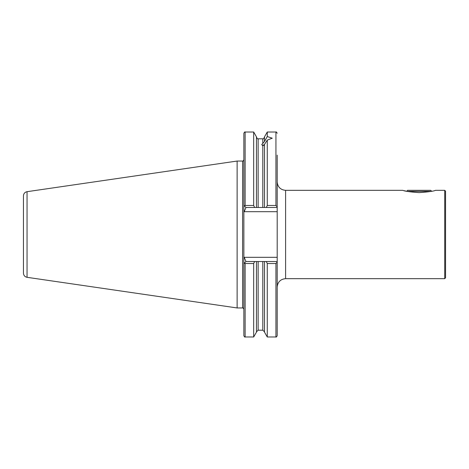 <?xml version="1.0" encoding="UTF-8"?>
<svg xmlns="http://www.w3.org/2000/svg" width="469" height="469" viewBox="0 0 469 469"><rect width="100%" height="100%" fill="white"/><g stroke="black" fill="none" stroke-linecap="round" stroke-linejoin="round"><path stroke-width="0.7" d="M419.157 192.618C409.812 191.932 404.384 191.17 402.853 190.332C404.384 191.17 409.818 191.932 419.157 192.618C428.478 191.932 433.913 191.17 435.455 190.332C433.948 191.164 428.519 191.927 419.157 192.618M404.29 190.707L405.99 191.106M444.712 190.332L445.55 191.176L445.55 277.824L444.712 278.668L444.712 190.332L435.455 190.332M266.322 207.474L267.271 205.475L275.93 205.475L277.197 206.999L277.197 207.474L264.493 207.474L264.493 144.417L267.271 140.125L272.249 138.203L267.271 136.538L264.493 141.521L261.737 144.581L262.81 145.718L264.493 144.681M277.197 207.474L277.197 211.683L244.22 211.683L243.857 211.32L243.857 257.68L244.22 257.317L277.197 257.317L277.197 262.001L275.93 263.525L267.271 263.525L266.322 261.526L277.197 261.526M256.455 261.526L256.455 332.158L253.676 336.976L245.123 336.976C244.9 337.328 244.478 336.912 243.857 335.716L243.857 257.68L243.857 263.631L245.961 261.526L266.322 261.526M237.126 161.049L27.05 191.686L27.05 277.314L237.126 307.951L237.126 161.049L242.596 161.049C242.801 161.406 243.223 160.99 243.857 159.788M27.05 277.314C24.822 276.816 23.62 275.426 23.45 273.151L23.45 195.849C23.62 193.574 24.822 192.184 27.05 191.686M275.93 263.525L275.93 336.976L267.271 336.976L264.493 332.158L264.493 261.526M267.271 336.976L267.271 263.525M264.493 207.474L256.455 207.474L256.455 136.842L253.676 132.024L245.123 132.024C244.9 131.672 244.478 132.088 243.857 133.284L243.857 211.32L243.857 205.369L244.314 205.827L245.123 205.475L253.676 205.475L253.676 132.024M264.493 141.257L264.493 136.842L267.271 132.024L267.271 136.538M267.271 205.475L267.271 140.125M253.676 336.976L253.676 263.525L245.123 263.525L244.314 263.173M254.626 261.526L253.676 263.525M275.93 336.976C276.147 337.334 276.569 336.912 277.197 335.716L277.197 262.001M253.676 205.475L254.626 207.474L245.961 207.474L244.314 205.827M256.455 207.474L254.626 207.474M277.197 206.999L277.197 155.11M277.197 211.683L277.197 257.317M245.961 261.526L244.22 257.317M244.22 211.683L245.961 207.474M431.017 191.387L407.291 191.387M431.644 191.258L430.724 190.332L407.59 190.332L406.67 191.258M262.429 145.501A4.966 1.7 180 0 1 264.493 144.704M262.945 145.777A4.203 1.436 180 0 1 264.446 145.027M402.853 190.332L285.603 190.332L285.603 278.668C280.497 279.166 277.695 281.969 277.197 287.081M243.857 309.212C243.223 308.01 242.801 307.594 242.596 307.951L242.596 161.049M258.138 261.526L258.138 330.194L262.81 330.194L262.81 261.526M262.81 143.537L262.81 138.806L258.138 138.806C257.897 139.293 257.334 138.73 256.455 137.124M258.138 207.474L258.138 138.806M262.81 207.474L262.81 145.718M275.93 205.475L275.93 132.024L267.271 132.024M245.123 336.976L245.123 263.525M245.123 205.475L245.123 132.024M262.81 330.194L264.493 331.876M262.81 138.806C263.05 139.293 263.613 138.73 264.493 137.124M258.138 330.194L256.455 331.876M275.93 132.024C276.147 131.666 276.569 132.088 277.197 133.284M242.596 307.951L237.126 307.951M444.712 278.668L285.603 278.668M285.603 190.332C280.497 189.834 277.695 187.031 277.197 181.919"/></g></svg>
